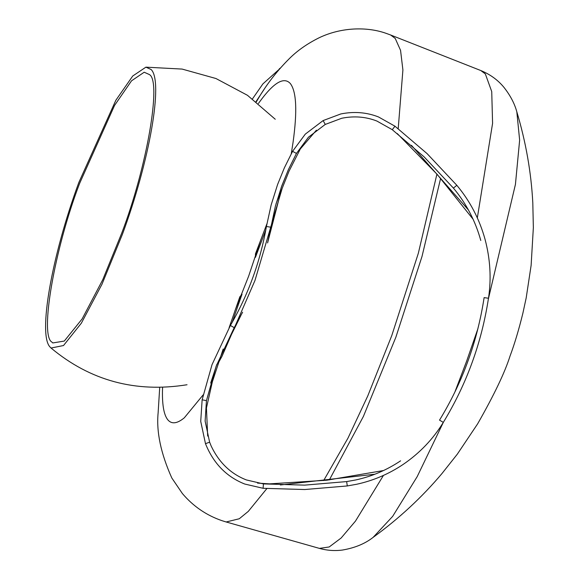 <?xml version="1.0" encoding="UTF-8"?>
<svg xmlns="http://www.w3.org/2000/svg" width="579" height="579" viewBox="0 0 579 579"><rect width="100%" height="100%" fill="white"/><g stroke="black" fill="none" stroke-linecap="round" stroke-linejoin="round"><path stroke-width="0.87" d="M229.11 327.692L239.836 296.817L242.022 294.212L232.215 322.293M223.183 348.999L212.341 381.887L206.45 408L207.666 436.067M256.338 101.803L260.536 94.79C268.692 81.762 278.072 69.929 288.682 59.29C296.861 50.952 307.051 43.758 319.253 37.707C341.516 27.083 367.542 26.562 386.526 33.495L390.622 34.993L395.233 38.446L400.552 50.33L402.904 69.965L398.207 128.697M257.517 483.11L269.568 483.87L326.896 480.201L383.493 470.539M210.966 382.191L216.85 364.314M211.038 382.06L210.713 383.066M280.359 484.97L374.91 474.215M468.418 209.974L411.437 145.322M288.161 170.154L281.177 187.567M266.876 223.899L255.448 253.906L255.455 256.613M255.433 257.358L265.768 230.073M276.082 203.613L289.022 171.196L300.313 148.962L316.416 130.174M397.252 133.554L437.246 174.467L473.086 219.224M149.346 74.532L144.193 72.23L131.534 80.814L114.555 105.429L79.656 183.319C54.621 248.398 39.386 335.733 51.951 342.124L52.761 342.949L64.276 341.067L82.124 318.942L102.787 279.643L121.648 233.33C146.675 168.25 161.91 80.922 149.346 74.532M50.141 347.111L51.039 348.03L63.509 345.54L81.35 323.191L101.984 284.231L122.43 234.263C149.715 160.463 163.495 81.494 151.162 69.545L145.901 67.157L132.736 76.008L115.829 100.29L78.874 182.392C51.582 256.186 37.809 335.161 50.141 347.111M279.686 68.85L262.902 83.89L252.495 98.871M296.434 153.399L292.561 151.351L284.354 167.874L277.587 184.527L271.167 204.894L266.42 226.483L270.719 227.192M266.42 226.483C263.3 244.28 258.755 261.346 252.784 277.688C246.857 294.052 239.388 309.982 230.384 325.485L234.191 327.642M325.253 124.42L323.133 120.57L305.285 134.133L292.561 151.351M230.384 325.485L212.023 364.661L202.136 399.807L206.413 400.632M267.614 242.919L275.423 206.037L281.727 186.033L288.371 169.683L296.434 153.457L308.433 137.216L325.232 124.442L341.755 118.254C354.145 115.786 365.87 116.719 376.915 121.062L392.272 129.689L394.965 126.236M202.136 399.807L200.725 421.389L205.48 443.68L209.576 442.197M392.272 129.689L424.074 156.837L453.415 188.088L456.788 185.316M443.29 422.373L439.526 420.13C451.106 401.124 460.566 381.496 467.897 361.238C475.301 341.009 480.708 319.803 484.116 297.62L488.43 298.243M205.48 443.68C213.427 463.381 226.527 476.835 244.794 484.051L263.083 488.292L263.459 483.914L246.393 479.94C230.811 473.875 219.094 462.614 211.234 446.163L209.62 442.168L205.118 421.085L206.45 400.682L216.162 366.167L234.191 327.7L242.615 312.226M263.054 488.3L304.786 489.53L347.284 485.947L346.662 481.583M162.569 387.373L162.446 391.766C162.279 405.908 164.096 415.288 167.881 419.898C171.717 424.371 177.196 423.676 184.317 417.806L203.193 394.835M488.358 299.025L515.433 184.383L519.638 140.14L516.823 111.834C514.579 103.525 510.251 95.325 503.86 87.241C497.81 79.931 490.124 74.365 480.816 70.544L485.34 73.931L491.73 91.569L492.584 123.341L477.328 217.907M266.847 488.604L248.297 511.38L239.265 518.762L226.15 521.976L319.427 548.393L329.205 546.967L341.161 537.992L355.47 521.107L383.443 475.417M443.355 422.323L417.184 476.64L392.678 516.345L373.1 537.392C398.96 518.61 421.888 497.361 441.893 473.636L457.323 454.153L477.639 423.835C494.053 395.052 504.845 372.485 510.012 356.136C514.55 344.02 518.835 329.726 522.873 313.239L526.181 297.968L531.124 265.37L533.353 227.59L532.803 202.809C531.196 172.339 525.87 142.014 516.823 111.834M291.259 153.775L293.061 142.333C297.389 111.103 296.47 91.496 290.311 83.521C283.826 76.435 273.512 82.659 259.363 102.193L258.444 103.489M477.907 328.727L466.696 360.978L454.87 392.048M240.864 315.562L220.91 355.81M281.01 191.193L267.831 241.95M323.668 480.548L347.972 438.129L367.766 395.942L391.759 335.632L418.327 253.291L436.921 174.105M329.342 479.926L363.388 416.453L395.898 337.137L422.019 256.417L440.633 178.289M234.835 311.061L248.673 276.096L260.926 239.395M256.041 101.571L264.104 89.39M279.317 68.807L280.374 68.069M347.284 485.947L356.635 484.268C373.325 480.628 388.799 474.035 403.071 464.481C419.688 453.154 433.092 439.135 443.282 422.431C455.014 403.172 464.604 383.276 472.037 362.743C479.535 342.24 485.014 320.752 488.473 298.279C491.455 278.788 490.312 259.139 485.043 239.315C479.47 219.159 470.054 201.137 456.788 185.258L427.114 153.645L394.943 126.186L378.507 116.958C366.645 112.297 354.087 111.298 340.821 113.947L323.111 120.577M400.61 460.826C386.808 470.068 371.841 476.445 355.709 479.962L346.655 481.583L304.67 485.13L263.431 483.906M453.415 188.088C466.261 203.475 475.388 220.932 480.787 240.48M159.71 387.438L158.125 412.863C156.272 431.782 160.839 453.495 171.818 477.993L182.392 493.547C193.205 506.285 206.399 515.332 221.981 520.68L226.15 521.976M480.816 70.544L390.622 34.993M319.427 548.393C327.055 550.506 334.72 551.056 342.428 550.05C354.797 547.937 365.023 543.717 373.1 537.392M282.299 187.951L254.97 280.482L222.039 356.215L218.862 361.998M51.039 348.03C90.281 380.736 135.609 392.982 187.039 384.745M145.901 67.157L182.11 69.075L215.96 78.52L247.472 95.303L275.257 119.252"/></g></svg>
